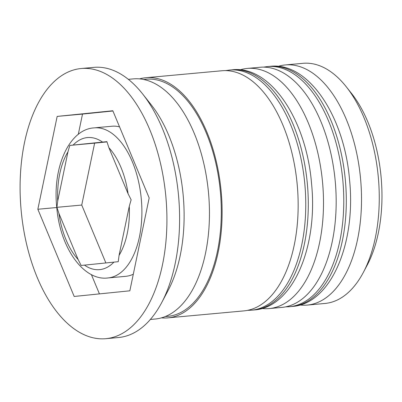 <?xml version="1.0" encoding="UTF-8"?>
<svg xmlns="http://www.w3.org/2000/svg" width="402" height="402" viewBox="0 0 402 402"><rect width="100%" height="100%" fill="white"/><g stroke="black" fill="none" stroke-linecap="round" stroke-linejoin="round"><path stroke-width="0.6" d="M81.149 265.461L118.258 261.692L119.067 255.355L129.288 206.221L131.142 199.789L128.117 193.839L108.887 147.7L106.912 141.655L69.802 145.423L67.953 151.855L57.727 200.99L56.923 207.326L58.898 213.372L78.129 259.511L81.149 265.461M94.018 127.886A75.355 40.376 84.8 0 1 94.229 127.866A75.355 40.376 84.8 0 1 141.303 199.025A75.355 40.376 84.8 0 1 108.203 277.928A75.355 40.376 84.8 0 1 107.992 277.948L125.736 276.325A75.355 40.376 -95.2 0 0 125.942 276.305A75.355 40.376 -95.2 0 0 133.298 274.229M307.269 305.083L325.012 303.455A120.57 64.606 -95.2 0 0 325.349 303.42A120.57 64.606 -95.2 0 0 363.338 272.435A120.57 64.606 -95.2 0 0 346.323 86.852A120.57 64.606 -95.2 0 0 302.992 63.32L285.249 64.948A120.57 64.606 84.8 0 1 360.569 178.8A120.57 64.606 84.8 0 1 307.605 305.048A120.57 64.606 84.8 0 1 307.269 305.083A120.57 64.606 84.8 0 1 299.917 304.977M278.038 66.385A120.57 64.606 84.8 0 1 284.912 64.978A120.57 64.606 84.8 0 1 285.249 64.948M240.024 69.873A120.57 64.606 84.8 0 1 246.898 68.466A120.57 64.606 84.8 0 1 247.235 68.43A120.57 64.606 84.8 0 1 322.55 182.287A120.57 64.606 84.8 0 1 269.591 308.535A120.57 64.606 84.8 0 1 269.255 308.565A120.57 64.606 84.8 0 1 261.903 308.465M105.897 338.68L118.565 337.519A135.64 72.682 -95.2 0 0 118.947 337.484A135.64 72.682 -95.2 0 0 161.684 302.621A135.64 72.682 -95.2 0 0 142.539 93.842A135.64 72.682 -95.2 0 0 93.797 67.365L81.124 68.531A135.64 72.682 -95.2 0 0 80.742 68.566A135.64 72.682 -95.2 0 0 21.165 210.598A135.64 72.682 -95.2 0 0 105.897 338.68A135.64 72.682 -95.2 0 0 106.274 338.645A135.64 72.682 -95.2 0 0 165.855 196.613A135.64 72.682 -95.2 0 0 81.124 68.531M269.255 308.565L281.928 307.404A120.57 64.606 -95.2 0 0 282.264 307.374A120.57 64.606 -95.2 0 0 335.223 181.121A120.57 64.606 -95.2 0 0 259.908 67.27L247.235 68.43M161.488 317.861A120.57 64.606 -95.2 0 0 167.88 317.861L243.908 310.892A120.57 64.606 -95.2 0 0 244.245 310.857A120.57 64.606 -95.2 0 0 297.209 184.608A120.57 64.606 -95.2 0 0 221.889 70.757L145.861 77.727A120.57 64.606 -95.2 0 0 145.524 77.762A120.57 64.606 -95.2 0 0 139.574 78.892M167.88 317.861A120.57 64.606 -95.2 0 0 168.217 317.831A120.57 64.606 -95.2 0 0 221.175 191.583A120.57 64.606 -95.2 0 0 145.861 77.727M150.348 319.469L155.207 319.022A120.57 64.606 -95.2 0 0 155.544 318.992A120.57 64.606 -95.2 0 0 208.502 192.744A120.57 64.606 -95.2 0 0 133.188 78.892L128.328 79.335M346.323 86.852L351.499 93.395A111.53 59.757 84.8 0 1 367.242 265.059L363.338 272.435M57.164 116.404L37.843 209.256L74.184 296.46L129.851 290.807L149.172 197.95L112.831 110.751L57.164 116.404L82.51 114.083L78.279 134.414M161.684 302.621L168.192 290.329A120.57 64.606 -95.2 0 0 151.172 104.746L142.539 93.842M56.772 207.522L37.843 209.256M112.932 110.992L82.51 114.083M91.365 274.541L99.43 293.892M119.545 126.856A75.355 40.376 -95.2 0 0 111.972 126.238L93.957 127.891C69.541 129.268 52.416 166.634 56.737 207.125C59.943 247.783 83.716 281.279 107.992 277.948M105.872 262.943L81.742 205.05L94.626 143.147L69.802 145.423M81.742 205.05L56.923 207.326M94.626 143.147L106.967 141.896M289.53 306.706L292.063 306.475A120.57 64.606 -95.2 0 0 292.4 306.445A120.57 64.606 -95.2 0 0 345.358 180.191A120.57 64.606 -95.2 0 0 270.043 66.34L267.511 66.571A120.57 64.606 84.8 0 1 342.826 180.428A120.57 64.606 84.8 0 1 289.867 306.676A120.57 64.606 84.8 0 1 289.53 306.706L285.551 306.877M267.174 66.606A120.57 64.606 84.8 0 1 267.511 66.571L263.561 67.129M251.511 310.193L254.049 309.962A120.57 64.606 -95.2 0 0 254.386 309.927A120.57 64.606 -95.2 0 0 307.344 183.679A120.57 64.606 -95.2 0 0 232.029 69.827L229.492 70.059A120.57 64.606 84.8 0 1 304.811 183.91A120.57 64.606 84.8 0 1 251.848 310.163A120.57 64.606 84.8 0 1 251.511 310.193L247.531 310.364M229.155 70.094A120.57 64.606 84.8 0 1 229.492 70.059L225.547 70.616M84.455 265.119A66.315 35.532 -95.2 0 0 99.751 269.626A66.315 35.532 -95.2 0 0 113.912 262.129M58.898 213.372A66.315 35.532 -95.2 0 0 78.129 259.511M67.953 151.855A66.315 35.532 -95.2 0 0 57.727 200.99M102.56 142.092A66.315 35.532 -95.2 0 0 87.269 137.584A66.315 35.532 -95.2 0 0 73.109 145.082M143.725 79.516A119.062 63.797 84.8 0 1 145.665 79.259A119.062 63.797 84.8 0 1 220.341 191.347A119.062 63.797 84.8 0 1 168.071 316.329A119.062 63.797 84.8 0 1 165.453 316.495M119.067 255.355A66.315 35.532 -95.2 0 0 129.288 206.221M128.117 193.839A66.315 35.532 -95.2 0 0 108.887 147.7M292.465 306.435C330.575 303.872 356.132 243.944 349.584 180.277C344.519 116.118 308.173 61.516 270.043 66.34M254.446 309.922C292.555 307.359 318.118 247.431 311.565 183.764C306.505 119.605 270.154 65.003 232.029 69.827"/></g></svg>
